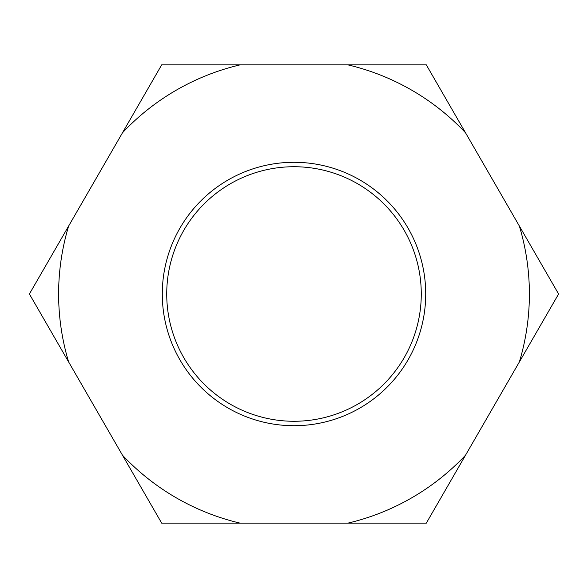 <?xml version="1.0" encoding="UTF-8"?>
<svg xmlns="http://www.w3.org/2000/svg" width="588" height="588" viewBox="0 0 588 588"><rect width="100%" height="100%" fill="white"/><g stroke="black" fill="none" stroke-linecap="round" stroke-linejoin="round"><path stroke-width="0.88" d="M162.288 294A131.712 131.712 0 0 0 294 425.712A131.712 131.712 0 0 0 425.712 294A131.712 131.712 0 0 0 294 162.288A131.712 131.712 0 0 0 162.288 294M166.727 294A127.273 127.273 0 0 0 294 421.273A127.273 127.273 0 0 0 421.273 294A127.273 127.273 0 0 0 294 166.727A127.273 127.273 0 0 0 166.727 294M58.616 294A235.384 235.384 0 0 0 68.634 361.958L29.4 294L68.634 226.042A235.384 235.384 0 0 0 58.616 294M68.634 361.958L122.466 455.193A235.384 235.384 0 0 0 240.176 523.151L347.824 523.151A235.384 235.384 0 0 0 465.534 455.193L519.366 361.958A235.384 235.384 0 0 0 519.366 226.042L465.534 132.807A235.384 235.384 0 0 0 347.824 64.849L240.176 64.849A235.384 235.384 0 0 0 122.466 132.807L68.634 226.042M519.366 226.042L558.6 294L519.366 361.958M465.534 455.193L426.3 523.151L347.824 523.151M240.176 523.151L161.7 523.151L122.466 455.193M122.466 132.807L161.7 64.849L240.176 64.849M347.824 64.849L426.3 64.849L465.534 132.807"/></g></svg>
